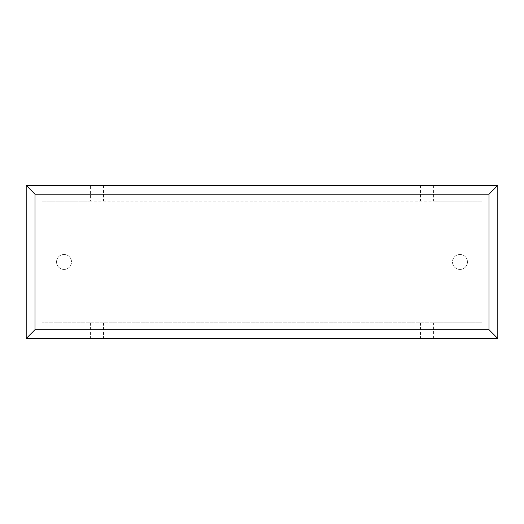 <?xml version="1.0" encoding="UTF-8"?>
<svg xmlns="http://www.w3.org/2000/svg" width="524" height="524" viewBox="0 0 524 524"><rect width="100%" height="100%" fill="white"/><g stroke="black" fill="none" stroke-linecap="round" stroke-linejoin="round"><path stroke-width="0.39" stroke-dasharray="2.62 1.97" d="M459.967 269.434A7.48 7.48 0 0 0 467.447 261.954A7.48 7.48 0 0 0 459.967 254.474A7.48 7.48 0 0 1 467.447 261.954A7.48 7.48 0 0 1 459.967 269.434A7.48 7.48 0 0 1 452.487 261.954A7.48 7.48 0 0 1 459.967 254.474A7.48 7.48 0 0 0 452.487 261.954A7.48 7.48 0 0 0 459.967 269.434M64.033 254.474A7.48 7.48 0 0 1 71.513 261.954A7.48 7.48 0 0 1 64.033 269.434A7.48 7.48 0 0 1 56.553 261.954A7.48 7.48 0 0 1 64.033 254.474A7.48 7.48 0 0 1 71.513 261.954A7.48 7.48 0 0 1 64.033 269.434A7.48 7.48 0 0 1 56.553 261.954A7.48 7.48 0 0 1 64.033 254.474M433.571 185.411L433.571 201.131L482.08 201.131L482.08 322.784L433.571 322.784L433.571 338.504L497.8 338.504L497.8 185.411L90.429 185.411L90.429 201.131L433.571 201.131M90.429 185.411L26.2 185.411L26.2 338.504L433.571 338.504M90.429 201.131L41.92 201.131L41.92 322.784L41.92 201.131L482.08 201.131L482.08 322.784L41.92 322.784L433.571 322.784M90.429 322.784L90.429 338.504M103.523 185.411L103.523 201.131M420.477 185.411L420.477 201.131M103.523 322.784L103.523 338.504M420.477 322.784L420.477 338.504M142.351 338.504L190.769 338.504L142.351 338.504M127.168 338.589L142.187 338.504M142.187 338.589L150.408 338.504M150.408 338.589L161.923 338.504M161.923 338.589L177.996 338.504M177.996 338.589L166.108 338.504M166.108 338.589L305.728 338.504L183.891 338.504M150.932 338.589L157.39 338.589L150.932 338.504M263.847 338.589L265.878 338.589L263.847 338.504M231.091 338.589L201.806 338.589L231.091 338.504M183.891 338.589L240.798 338.504M240.798 338.589L254.297 338.504M254.297 338.589L251.664 338.504M251.664 338.589L265.747 338.504M265.747 338.589L290.689 338.504M290.689 338.589L277.117 338.504M277.117 338.589L290.545 338.504M290.545 338.589L396.891 338.504L296.898 338.504M296.898 338.589L364.455 338.504M364.455 338.589L352.2 338.504M352.2 338.589L367.245 338.504M367.245 338.589L379.5 338.504M379.5 338.589L393.963 338.504M393.963 338.589L396.891 338.589"/><path stroke-width="0.79" d="M497.8 338.504L26.2 338.504L26.2 185.411L497.8 185.411L497.8 338.504L489.003 329.707L489.003 194.208L497.8 185.411M26.2 338.504L34.997 329.707L489.003 329.707M489.003 194.208L34.997 194.208L26.2 185.411M396.891 338.504L127.168 338.504M34.997 194.208L34.997 329.707"/></g></svg>
